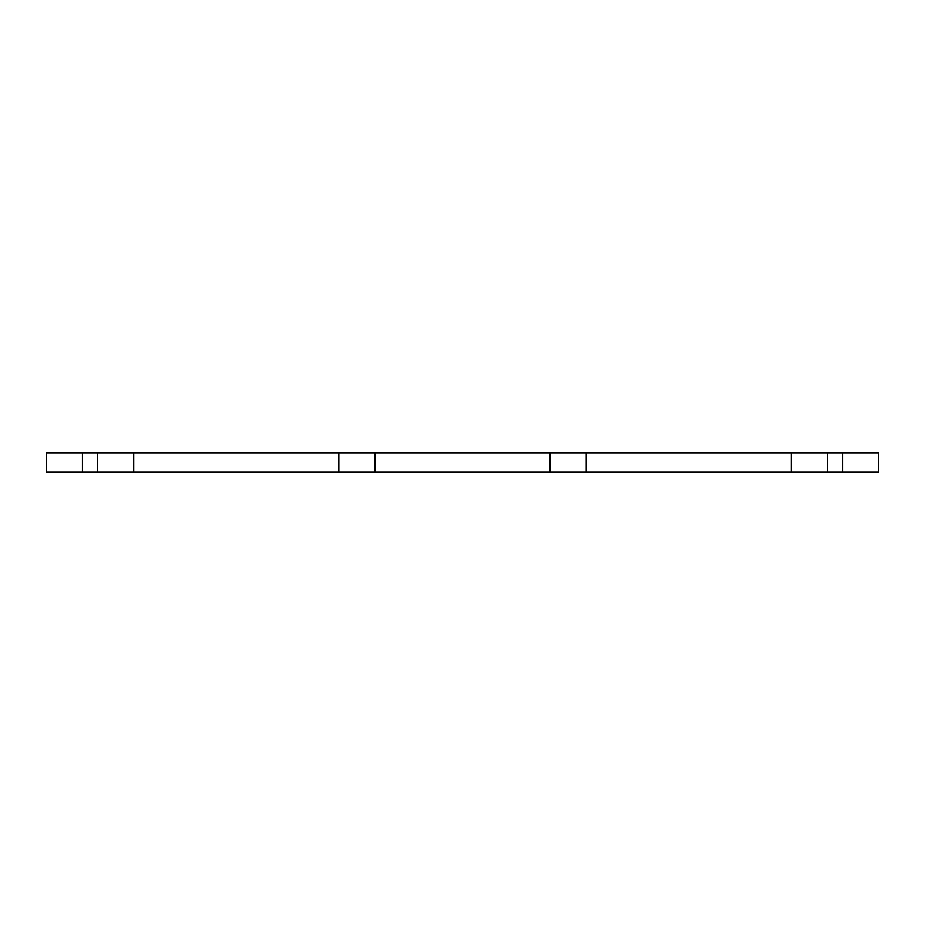 <?xml version="1.0" encoding="UTF-8"?>
<svg xmlns="http://www.w3.org/2000/svg" width="925" height="925" viewBox="0 0 925 925"><rect width="100%" height="100%" fill="white"/><g stroke="black" fill="none" stroke-linecap="round" stroke-linejoin="round"><path stroke-width="1.39" d="M842.559 472.155L842.559 452.845L878.75 452.845L878.75 472.155L586.173 472.155L586.173 452.845L338.828 452.845L338.828 472.155L375.03 472.155L375.03 452.845M586.173 472.155L375.03 472.155M338.828 452.845L133.72 452.845L133.72 472.155L338.828 472.155M133.72 452.845L46.25 452.845L46.25 472.155L82.441 472.155L82.441 452.845M133.72 472.155L82.441 472.155M842.559 452.845L586.173 452.845M791.28 472.155L791.28 452.845M549.97 472.155L549.97 452.845M97.53 472.155L97.53 452.845M827.47 472.155L827.47 452.845"/></g></svg>
